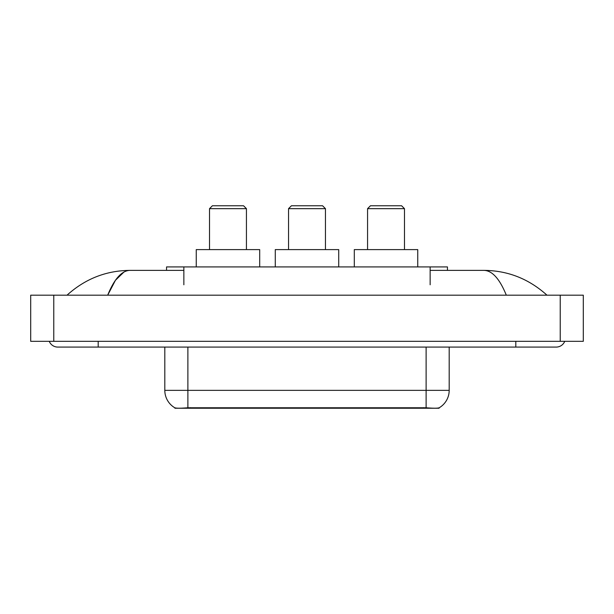 <?xml version="1.0" encoding="UTF-8"?>
<svg xmlns="http://www.w3.org/2000/svg" width="614" height="614" viewBox="0 0 614 614"><rect width="100%" height="100%" fill="white"/><g stroke="black" fill="none" stroke-linecap="round" stroke-linejoin="round"><path stroke-width="0.92" d="M166.555 270.375L166.555 266.913L447.445 266.913L447.445 270.375M439.094 407.826L439.094 408.233L174.906 408.233L174.906 407.826M49.258 341.323A9.233 9.233 0 0 0 57.808 347.087A9.233 9.233 0 0 1 49.258 341.323A9.233 9.233 0 0 0 57.808 347.087L556.192 347.087A9.233 9.233 0 0 0 564.742 341.323A9.233 9.233 0 0 1 556.192 347.087A9.233 9.233 0 0 0 564.742 341.323A9.233 9.233 0 0 1 556.192 347.087M506.304 295.173C499.689 278.886 492.251 270.62 484.009 270.375L430.145 270.375M183.855 270.375L129.991 270.375C121.749 270.62 114.311 278.886 107.696 295.173L115.463 280.26L124.005 271.994M53.771 295.173L583.3 295.173L583.3 341.323L30.7 341.323L30.7 295.173L53.771 295.173L53.771 341.323M484.009 270.375C507.816 270.559 528.808 278.825 546.959 295.173L544.994 293.392M69.006 293.392L67.041 295.173C85.108 278.863 106.092 270.59 129.991 270.375M164.813 347.087L164.813 390.351A20.185 20.185 0 0 0 174.79 407.765C176.287 408.348 180.646 408.348 187.884 407.765L426.116 407.765C433.338 408.348 437.705 408.348 439.21 407.765A20.185 20.185 0 0 0 449.187 390.351L449.187 347.087M209.52 208.653L246.437 208.653L243.551 205.767L212.398 205.767L209.52 208.653L209.52 249.606M246.437 208.653L246.437 249.606M259.699 266.913L259.699 249.606L196.25 249.606L196.25 266.913M288.542 208.653L325.458 208.653L322.573 205.767L291.427 205.767L288.542 208.653L288.542 249.606M325.458 208.653L325.458 249.606M338.728 266.913L338.728 249.606L275.272 249.606L275.272 266.913M367.563 208.653L404.48 208.653L401.602 205.767L370.449 205.767L367.563 208.653L367.563 249.606M404.48 208.653L404.48 249.606M417.75 266.913L417.75 249.606L354.301 249.606L354.301 266.913M423.522 408.233L423.522 407.665M190.478 408.233L190.478 407.665M183.855 284.789L183.855 266.913M430.145 284.789L430.145 266.913M515.814 341.323L515.814 347.087M98.186 341.323L98.186 347.087M560.229 295.173L560.229 341.323M426.116 407.765L426.116 390.351L449.187 390.351M164.813 390.351L187.884 390.351L187.884 407.765M187.884 347.087L187.884 390.351L426.116 390.351L426.116 347.087"/></g></svg>
